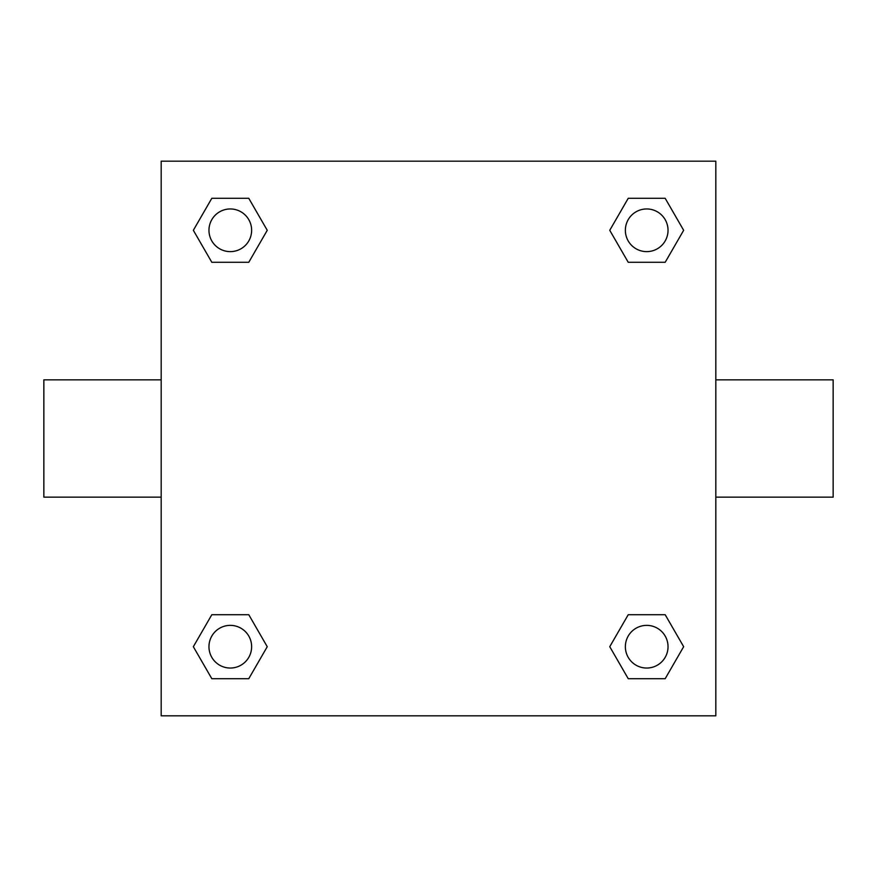 <?xml version="1.0" encoding="UTF-8"?>
<svg xmlns="http://www.w3.org/2000/svg" width="877" height="877" viewBox="0 0 877 877"><rect width="100%" height="100%" fill="white"/><g stroke="black" fill="none" stroke-linecap="round" stroke-linejoin="round"><path stroke-width="1.32" d="M248.772 262.289L211.817 262.289L193.346 230.3L211.817 198.301L248.772 198.301L267.244 230.3L248.772 262.289L211.817 262.289L238.358 262.289M238.358 614.711L248.772 614.711L267.244 646.7L248.772 678.699L211.817 678.699L193.346 646.7L211.817 614.711L248.772 614.711M638.642 262.289L628.228 262.289L609.756 230.3L628.228 198.301L665.183 198.301L683.654 230.3L665.183 262.289L628.228 262.289M628.228 614.711L665.183 614.711L683.654 646.7L665.183 678.699L628.228 678.699L609.756 646.7L628.228 614.711L665.183 614.711L638.642 614.711M715.818 497.16L833.15 497.16L833.15 379.84L715.818 379.84M161.182 379.84L43.85 379.84L43.85 497.16L161.182 497.16M161.182 161.182L715.818 161.182L715.818 715.818L161.182 715.818L161.182 161.182M665.183 678.699L628.228 678.699L665.183 678.699M668.033 646.7A21.333 21.333 0 0 0 636.033 628.228A21.333 21.333 0 0 0 636.033 665.183A21.333 21.333 0 0 0 668.033 646.7M248.772 678.699L211.817 678.699L248.772 678.699M251.633 646.7A21.333 21.333 0 0 0 219.634 628.228A21.333 21.333 0 0 0 219.634 665.183A21.333 21.333 0 0 0 251.633 646.7M628.228 198.301L665.183 198.301L628.228 198.301M668.033 230.3A21.333 21.333 0 0 0 636.033 211.817A21.333 21.333 0 0 0 636.033 248.772A21.333 21.333 0 0 0 668.033 230.3M211.817 198.301L248.772 198.301L211.817 198.301M251.633 230.3A21.333 21.333 0 0 0 219.634 211.817A21.333 21.333 0 0 0 219.634 248.772A21.333 21.333 0 0 0 251.633 230.3"/></g></svg>
